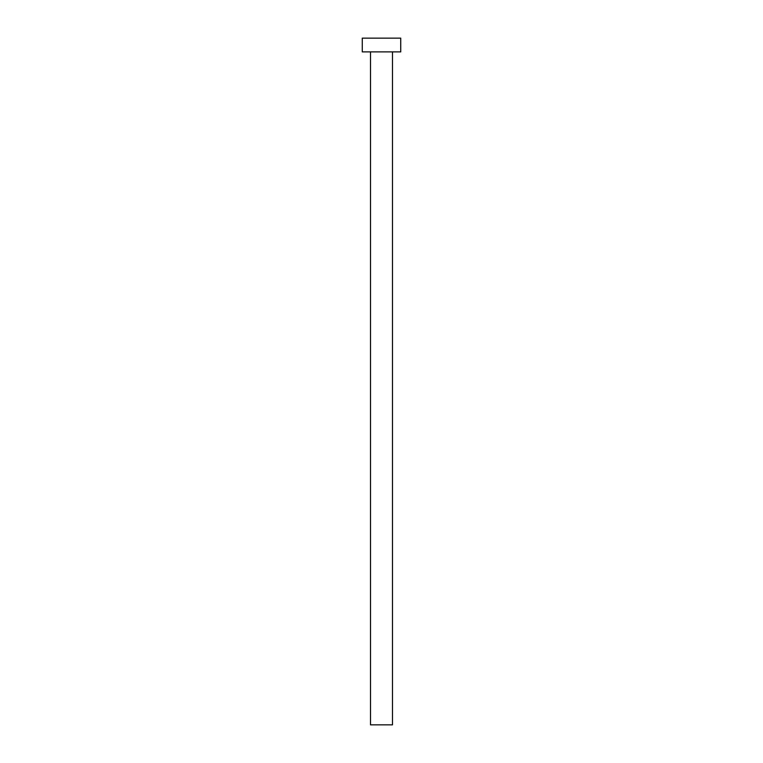 <?xml version="1.0" encoding="UTF-8"?>
<svg xmlns="http://www.w3.org/2000/svg" width="763" height="763" viewBox="0 0 763 763"><rect width="100%" height="100%" fill="white"/><g stroke="black" fill="none" stroke-linecap="round" stroke-linejoin="round"><path stroke-width="1.14" d="M392.487 51.884L392.487 724.85L370.513 724.85L370.513 51.884M400.728 51.884L362.272 51.884L362.272 38.15L400.728 38.15L400.728 51.884"/></g></svg>
